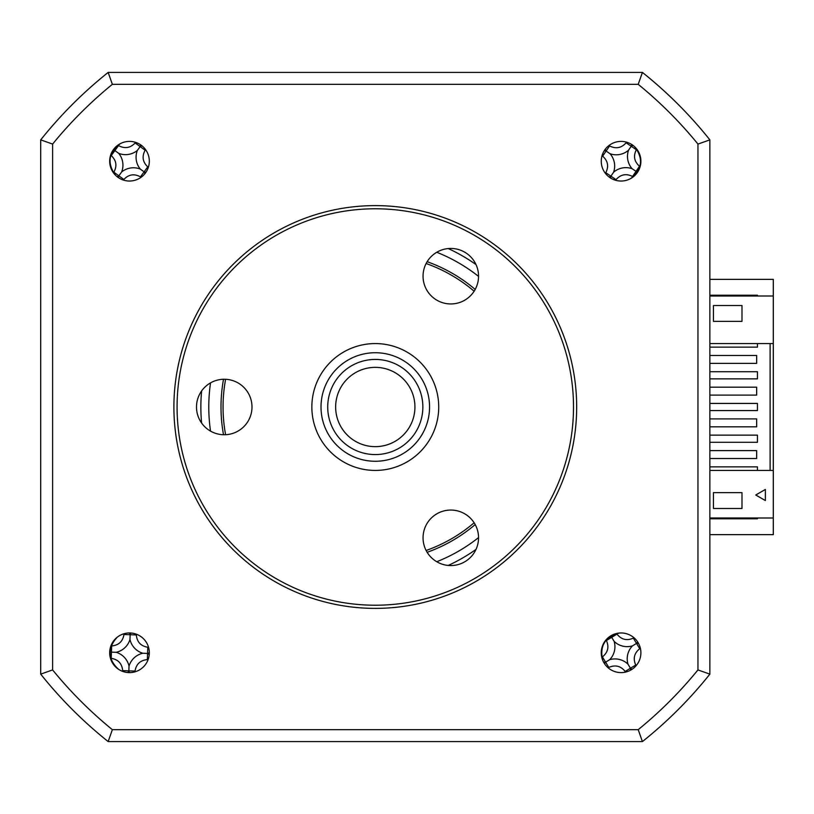 <?xml version="1.0" encoding="UTF-8"?>
<svg xmlns="http://www.w3.org/2000/svg" width="814" height="814" viewBox="0 0 814 814"><rect width="100%" height="100%" fill="white"/><g stroke="black" fill="none" stroke-linecap="round" stroke-linejoin="round"><path stroke-width="1.22" d="M40.7 191.432L40.7 622.568M590.852 72.415L159.717 72.415M709.869 418.895L709.869 426.821L756.654 426.821L756.654 418.895L709.869 418.895L709.869 395.105L756.654 395.105L756.654 387.179L709.869 387.179L709.869 363.39L756.654 363.39L756.654 355.464L709.869 355.464L709.869 343.569L773.3 343.569L773.3 279.355L709.869 279.355M709.869 622.568L709.869 534.645L773.3 534.645L773.3 470.431L709.869 470.431L709.869 517.999L773.3 517.999M757.447 517.999L757.447 518.793L709.869 518.793M709.869 295.207L757.447 295.207L757.447 296.001M225.6 379.283A152.228 152.228 0 0 0 225.6 434.717M426.129 550.488A152.228 152.228 0 0 0 474.135 522.771M474.135 291.229A152.228 152.228 0 0 0 426.129 263.512M129.497 672.608A19.821 19.821 0 0 0 149.318 652.787A19.821 19.821 0 0 0 129.497 632.966A19.821 19.821 0 0 0 109.676 652.787A19.821 19.821 0 0 0 129.497 672.608M129.497 181.034A19.821 19.821 0 0 0 149.318 161.213A19.821 19.821 0 0 0 129.497 141.392A19.821 19.821 0 0 0 109.676 161.213A19.821 19.821 0 0 0 129.497 181.034M621.072 181.034A19.821 19.821 0 0 0 640.893 161.213A19.821 19.821 0 0 0 621.072 141.392A19.821 19.821 0 0 0 601.251 161.213A19.821 19.821 0 0 0 621.072 181.034M621.072 672.608A19.821 19.821 0 0 0 640.893 652.787A19.821 19.821 0 0 0 621.072 632.966A19.821 19.821 0 0 0 601.251 652.787A19.821 19.821 0 0 0 621.072 672.608M201.597 390.964A174.43 174.43 0 0 0 201.597 423.036M427.147 552.309A154.294 154.294 0 0 0 475.193 524.572M475.193 289.428A154.294 154.294 0 0 0 427.147 261.691M757.447 343.569L757.447 347.14L709.869 347.14M709.869 371.713L757.447 371.713L757.447 378.856L709.869 378.856M709.869 403.429L757.447 403.429L757.447 410.571L709.869 410.571M709.869 435.144L757.447 435.144L757.447 442.287L709.869 442.287M709.869 466.86L757.447 466.86L757.447 470.431M709.869 426.821L709.869 470.431M770.125 343.569L770.125 470.431M709.869 458.536L756.654 458.536L756.654 450.61L709.869 450.61M713.44 321.367L713.44 305.515L741.981 305.515L741.981 321.367L713.44 321.367M773.3 296.001L709.869 296.001L709.869 191.432M120.421 143.59L118.234 145.289C109.096 153.266 107.631 162.444 113.828 172.822L115.598 175.346M630.728 178.52L632.854 176.76C641.727 168.478 642.887 159.259 636.345 149.084L634.503 146.632M619.495 633.027L616.819 633.75C605.311 637.586 600.417 645.492 602.136 657.458L602.798 660.459M117.216 637.23L115.415 639.295C107.896 648.982 108.272 658.343 116.555 667.378L118.671 669.393M697.954 144.078L709.869 139.866L706.705 135.948A428.144 428.144 0 0 0 646.336 75.59L642.419 72.415A428.144 428.144 0 0 1 709.869 139.866L709.869 674.134L697.954 669.922A416.219 416.219 0 0 1 638.207 729.67L112.363 729.67A416.219 416.219 0 0 1 52.615 669.922L52.615 144.078A416.219 416.219 0 0 1 112.363 84.33L638.207 84.33A416.219 416.219 0 0 1 697.954 144.078L697.954 669.922M52.615 144.078L40.7 139.866L43.875 135.948A428.144 428.144 0 0 1 104.233 75.59M223.514 379.263A154.294 154.294 0 0 0 223.514 434.737M448.249 565.435A174.43 174.43 0 0 0 476.017 549.409M476.017 264.591A174.43 174.43 0 0 0 448.249 248.565M709.869 674.134A428.144 428.144 0 0 1 642.419 741.585L638.207 729.67M642.419 741.585L108.16 741.585L112.363 729.67M112.363 84.33L108.16 72.415A428.144 428.144 0 0 0 40.7 139.866L40.7 674.134A428.144 428.144 0 0 0 108.16 741.585A428.144 428.144 0 0 1 40.7 674.134L52.615 669.922M638.207 84.33L642.419 72.415A428.144 428.144 0 0 1 709.869 139.866M40.7 139.866A428.144 428.144 0 0 1 108.16 72.415L642.419 72.415M765.374 489.458L755.758 495.004L765.374 489.458L765.374 500.559L765.374 489.458M765.374 500.559L755.758 495.004M741.981 508.485L713.44 508.485L713.44 492.633L741.981 492.633L741.981 508.485M773.3 343.569L773.3 470.431M633.994 637.759A108.333 29.864 -31.2 0 0 633.323 638.125C626.872 640.974 621.418 639.641 616.981 634.126A108.333 29.864 58.8 0 0 616.747 633.77M606.206 640.16A108.333 29.864 -121.2 0 0 606.41 640.537C609.259 646.988 607.926 652.431 602.411 656.878A108.333 29.864 -31.2 0 0 602.055 657.112M608.15 667.816A108.333 29.864 148.8 0 0 608.821 667.449C615.272 664.59 620.726 665.923 625.162 671.448A108.333 29.864 -121.2 0 0 625.59 672.089M636.1 665.71A108.333 29.864 58.8 0 0 635.734 665.028C632.885 658.577 634.218 653.133 639.733 648.697A108.333 29.864 148.8 0 0 640.374 648.27M603.612 662.158L605.616 662.158L602.411 656.878M605.077 662.494L604.69 663.939M609.686 659.696A18.691 18.691 0 0 0 614.163 641.401A18.691 18.691 0 0 0 632.458 645.878A18.691 18.691 0 0 0 627.981 664.173A18.691 18.691 0 0 0 609.686 659.696L605.616 662.158L608.821 667.449M627.981 664.173L630.443 668.243L625.162 671.448M630.453 670.248L630.443 668.243L635.734 665.028M630.779 668.782L632.224 669.169M632.458 645.878L636.528 643.406L639.733 648.697M638.532 643.406L636.528 643.406L633.323 638.125M637.067 643.08L637.454 641.625M614.163 641.401L611.69 637.331L616.981 634.126M611.365 636.792L611.69 637.331L606.41 640.537M129.975 639.468A18.691 18.691 0 0 0 142.816 653.255A18.691 18.691 0 0 0 129.029 666.096A18.691 18.691 0 0 0 116.188 652.309A18.691 18.691 0 0 0 129.975 639.468L130.169 634.086L129.161 632.966M148.555 647.313A108.333 29.864 2 0 0 147.782 647.242C140.822 646.092 137.006 641.992 136.325 634.94A108.333 29.864 92 0 0 136.314 634.167M124.023 633.74A108.333 29.864 -88 0 0 123.962 634.503C122.812 641.463 118.702 645.278 111.65 645.96A108.333 29.864 2 0 0 111.223 645.97M110.785 658.292A108.333 29.864 -178 0 0 111.213 658.322C118.172 659.482 121.998 663.583 122.68 670.634A108.333 29.864 -88 0 0 122.69 671.397M134.971 671.835A108.333 29.864 92 0 0 135.043 671.072C136.192 664.112 140.293 660.286 147.344 659.605A108.333 29.864 -178 0 0 148.117 659.594M110.796 652.126L111.437 652.146L111.213 658.322M116.188 652.309L111.437 652.146L111.65 645.96M129.029 666.096L128.856 670.848L122.68 670.634M127.757 672.527L128.856 670.848L135.043 671.072M128.836 671.489L129.833 672.608M142.816 653.255L147.568 653.428L147.344 659.605M149.247 654.527L147.568 653.428L147.782 647.242M148.199 653.449L149.318 652.452M130.169 634.086L131.237 633.038M615.577 180.26A108.333 29.864 124.2 0 0 616.035 179.64C620.716 174.369 626.22 173.311 632.549 176.485A108.333 29.864 -145.8 0 0 632.916 176.709M639.845 166.504A108.333 29.864 34.2 0 0 639.499 166.249C634.218 161.569 633.17 156.064 636.345 149.735A108.333 29.864 124.2 0 0 636.568 149.369M626.566 142.175A108.333 29.864 -55.8 0 0 626.108 142.786C621.428 148.067 615.923 149.115 609.594 145.94A108.333 29.864 34.2 0 0 608.933 145.543M602.024 155.718A108.333 29.864 -145.8 0 0 602.645 156.176C607.926 160.857 608.974 166.361 605.799 172.7A108.333 29.864 -55.8 0 0 605.402 173.351M633.048 145.421L631.226 146.255L636.345 149.735M631.583 145.737L631.328 144.251M628.55 150.193A18.691 18.691 0 0 0 632.091 168.702A18.691 18.691 0 0 0 613.593 172.232A18.691 18.691 0 0 0 610.052 153.734A18.691 18.691 0 0 0 628.55 150.193L631.226 146.255L626.108 142.786M610.052 153.734L606.115 151.058L609.594 145.94M605.28 149.237L606.115 151.058L602.645 156.176M605.596 150.702L604.11 150.956M613.593 172.232L610.917 176.17L605.799 172.7M609.096 177.004L610.917 176.17L616.035 179.64M610.561 176.699L610.815 178.174M632.091 168.702L636.029 171.367L632.549 176.485M636.548 171.723L636.029 171.367L639.499 166.249M135.623 142.358A108.333 29.864 -53.9 0 0 135.144 142.959C130.291 148.087 124.756 148.952 118.529 145.574A108.333 29.864 36.1 0 0 118.172 145.34M110.918 155.301A108.333 29.864 -143.9 0 0 111.243 155.566C116.371 160.419 117.236 165.954 113.858 172.181A108.333 29.864 -53.9 0 0 113.624 172.537M123.372 180.067A108.333 29.864 126.1 0 0 123.86 179.467C128.704 174.349 134.249 173.474 140.466 176.862A108.333 29.864 -143.9 0 0 141.107 177.279M148.352 167.338A108.333 29.864 36.1 0 0 147.751 166.86C142.633 162.006 141.758 156.471 145.146 150.244A108.333 29.864 126.1 0 0 145.564 149.603M121.652 171.978A18.691 18.691 0 0 0 118.732 153.368A18.691 18.691 0 0 0 137.342 150.448A18.691 18.691 0 0 0 140.273 169.058A18.691 18.691 0 0 0 121.652 171.978L118.854 175.824L123.86 179.467M140.273 169.058L144.109 171.856L140.466 176.862M144.882 173.708L144.109 171.856L147.751 166.86M144.627 172.232L146.113 172.029M137.342 150.448L140.14 146.601L145.146 150.244M141.992 145.828L140.14 146.601L135.144 142.959M140.517 146.093L140.313 144.607M118.732 153.368L114.886 150.57L118.529 145.574M114.377 150.193L114.886 150.57L111.243 155.566M117.002 176.597L118.854 175.824L113.858 172.181M118.488 176.343L118.691 177.828M414.926 407A39.642 39.642 0 0 0 375.285 367.358A39.642 39.642 0 0 0 335.643 407A39.642 39.642 0 0 0 375.285 446.642A39.642 39.642 0 0 0 414.926 407M327.716 407A47.568 47.568 0 0 1 375.285 359.432A47.568 47.568 0 0 1 422.853 407A47.568 47.568 0 0 1 375.285 454.568A47.568 47.568 0 0 1 327.716 407M429.558 407A54.273 54.273 0 0 0 375.285 352.727A54.273 54.273 0 0 0 321.011 407A54.273 54.273 0 0 0 375.285 461.273A54.273 54.273 0 0 0 429.558 407M311.854 407A63.431 63.431 0 0 1 375.285 343.569A63.431 63.431 0 0 1 438.715 407A63.431 63.431 0 0 1 375.285 470.431A63.431 63.431 0 0 1 311.854 407M375.285 608.384A201.384 201.384 0 0 1 173.901 407A201.384 201.384 0 0 1 375.285 205.616A201.384 201.384 0 0 1 576.668 407A201.384 201.384 0 0 1 375.285 608.384M375.285 208.781A198.219 198.219 0 0 0 177.076 407A198.219 198.219 0 0 0 375.285 605.219A198.219 198.219 0 0 0 573.504 407A198.219 198.219 0 0 0 375.285 208.781M450.803 248.443A27.747 27.747 0 0 1 478.551 276.2A27.747 27.747 0 0 1 450.803 303.948A27.747 27.747 0 0 1 423.056 276.2A27.747 27.747 0 0 1 450.803 248.443M450.803 510.052A27.747 27.747 0 0 1 478.551 537.8A27.747 27.747 0 0 1 450.803 565.557A27.747 27.747 0 0 1 423.056 537.8A27.747 27.747 0 0 1 450.803 510.052M224.247 379.253A27.747 27.747 0 0 1 251.994 407A27.747 27.747 0 0 1 224.247 434.747A27.747 27.747 0 0 1 196.5 407A27.747 27.747 0 0 1 224.247 379.253M210.541 382.865A166.504 166.504 0 0 0 210.541 431.135M436.762 561.731A166.504 166.504 0 0 0 478.551 537.606M478.551 276.394A166.504 166.504 0 0 0 436.762 252.269M123.962 634.503L136.325 634.94"/></g></svg>
